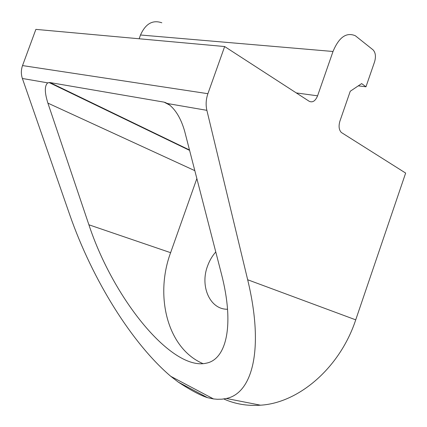 <?xml version="1.0" encoding="UTF-8"?>
<svg xmlns="http://www.w3.org/2000/svg" width="427" height="427" viewBox="0 0 427 427"><rect width="100%" height="100%" fill="white"/><g stroke="black" fill="none" stroke-linecap="round" stroke-linejoin="round"><path stroke-width="0.64" d="M164.101 102.144L167.699 103.574C175.182 108.842 180.818 117.996 184.608 131.041L221.421 273.867C234.807 325.401 226.273 359.427 206.332 363.163C172.284 371.228 113.678 299.877 88.896 224.789L47.893 103.12C44.52 92.371 44.483 85.619 47.776 82.865L49.975 82.56L164.101 102.144L170.111 105.32M215.768 251.946C212.171 256.051 209.411 260.812 207.49 266.224C199.857 286.325 209.993 309.655 227.559 309.239M223.769 398.967C235.085 404.059 247.329 406.13 260.491 405.191C298.628 403.003 339.897 367.919 355.728 319.844L405.65 173.074L341.349 132.482C338.947 129.947 338.467 126.173 339.903 121.172L350.247 91.261L361.637 83.601L365.971 86.782L358.274 85.859M167.699 103.574L206.876 110.337L247.671 279.754C264.623 349.98 251.983 393.438 226.342 398.476L221.933 399.181L217.322 399.277L213.5 398.93L207.575 397.681L178.278 382.112C190.725 390.267 200.493 395.461 207.575 397.681M206.876 110.337C205.633 104.871 205.974 99.326 207.896 93.694L224.655 46.543L35.879 29.378L22.535 65.577C21.014 69.9 20.966 74.197 22.385 78.483L69.686 214.648C92.643 280.64 132.407 343.756 170.779 376.326L178.278 382.112M296.285 92.926L317.587 95.819L333.012 51.48C338.974 37.192 346.42 31.95 355.355 35.756L373.011 49.82C375.552 52.521 376.08 56.492 374.607 61.75L365.971 86.782M139.143 38.766L140.504 34.998C145.559 23.709 152.669 19.637 161.833 22.786M317.587 95.819C315.409 101.007 312.612 102.832 309.212 101.295L224.655 46.543M196.858 178.566L170.613 252.683C154.569 295.836 167.293 348.48 203.06 363.66M49.975 82.56L189.492 149.994M47.893 103.12L194.819 170.656M247.671 279.754L355.728 319.844M170.779 376.326L213.5 398.93M164.438 102.32L165.446 102.496M140.504 34.998L333.012 51.48M22.535 65.577L207.896 93.694M22.385 78.483L47.776 82.865M88.896 224.789L170.613 252.683M189.593 150.384L49.03 82.507M260.491 405.191L226.342 398.476"/></g></svg>
